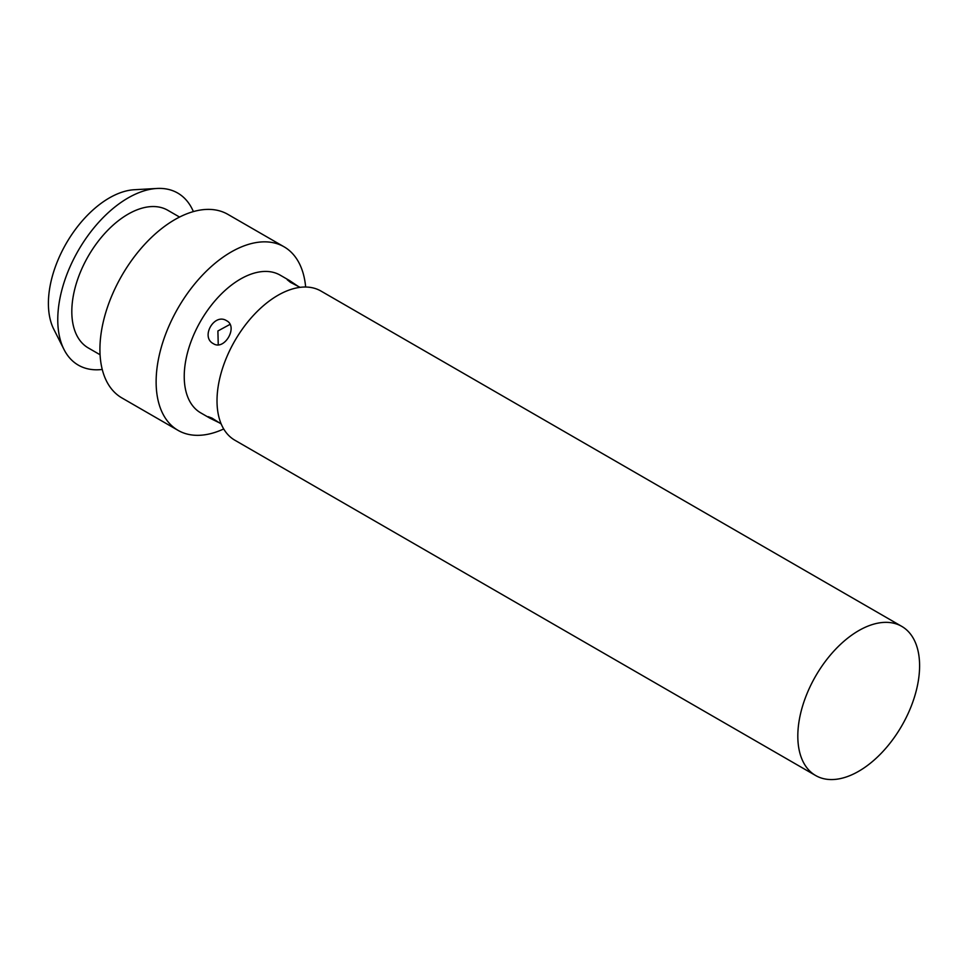 <?xml version="1.0" encoding="UTF-8"?>
<svg xmlns="http://www.w3.org/2000/svg" width="968" height="968" viewBox="0 0 968 968"><rect width="100%" height="100%" fill="white"/><g stroke="black" fill="none" stroke-linecap="round" stroke-linejoin="round"><path stroke-width="1.45" d="M901.765 626.381A86.116 49.719 120 0 1 919.6 665.803A86.116 49.719 -60 0 1 882.017 752.463A86.116 49.719 -60 0 1 815.649 775.525A86.116 49.719 -60 0 1 797.813 736.104A86.116 49.719 120 0 1 835.408 649.443A86.116 49.719 120 0 1 901.765 626.381L320.965 291.053A86.116 49.719 120 0 0 254.608 314.128A86.116 49.719 120 0 0 217.013 400.788A86.116 49.719 -60 0 0 234.849 440.21L815.649 775.525M300.092 287.351L290.436 282.329L287.254 279.74L289.553 280.563L280.188 275.154A79.485 45.895 120 0 0 218.925 296.45A79.485 45.895 120 0 0 184.235 376.443A79.485 45.895 -60 0 0 200.691 412.84L210.068 418.249L208.193 416.663L212.04 418.128L221.2 423.984M226.609 320.723C238.491 326.627 224.431 350.997 213.359 343.664C200.267 337.058 214.327 312.676 226.609 320.723M289.553 280.563L298.543 286.613M219.797 423.016L210.068 418.249M223.705 428.957A105.984 61.19 -60 0 1 178.076 430.373A105.984 61.19 -60 0 1 156.126 381.852A105.984 61.19 120 0 1 202.397 275.202A105.984 61.19 120 0 1 284.06 246.804L227.855 214.351A105.984 61.19 120 0 0 146.18 242.75A105.984 61.19 120 0 0 99.922 349.412A105.984 61.19 -60 0 0 121.871 397.921L178.076 430.373M305.646 287.024A105.984 61.19 120 0 0 284.06 246.804M179.552 217.062L167.767 210.262A79.485 45.895 120 0 0 106.516 231.558A79.485 45.895 120 0 0 71.814 311.551A79.485 45.895 -60 0 0 88.282 347.935L100.067 354.748M102.245 369.449A99.365 57.366 -60 0 1 63.985 349.448A99.365 57.366 -60 0 1 57.765 319.658A99.365 57.366 120 0 1 156.937 188.47L134.346 189.728A86.116 49.719 120 0 0 48.4 303.432A86.116 49.719 -60 0 0 53.797 329.253L63.985 349.448M193.382 211.593A99.365 57.366 120 0 0 156.937 188.47M230.033 324.377L217.897 330.983L218.248 344.802"/></g></svg>
